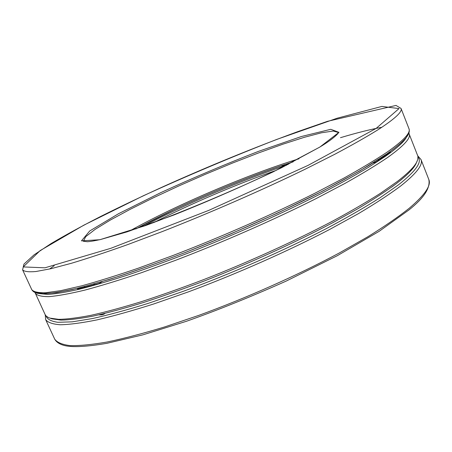 <?xml version="1.0" encoding="UTF-8"?>
<svg xmlns="http://www.w3.org/2000/svg" width="452" height="452" viewBox="0 0 452 452"><rect width="100%" height="100%" fill="white"/><g stroke="black" fill="none" stroke-linecap="round" stroke-linejoin="round"><path stroke-width="0.68" d="M142.872 226.508C184.58 204.485 241.747 180.099 286.506 165.246M407.246 134.798C406.794 139.193 399.517 146.375 385.409 156.347L368.256 167.46C354.436 175.704 338.362 184.591 320.039 194.123C281.828 213.547 235.113 234.503 190.224 252.267C168.076 260.832 147.205 268.437 127.611 275.076C109.079 281.059 92.722 285.833 78.541 289.41C65.766 292.269 55.5 293.936 47.754 294.416L39.578 293.636M102.276 281.551L99.095 283.489L77.484 289.133L79.716 287.794M288.201 164.381L281.839 166.449L285.15 164.46M388.867 152.499L390.325 152.047L375.804 162.149L372.962 163.014M408.817 133.125L417.936 156.33L417.767 159.539L416.077 163.511C413.795 168.528 407.184 175.257 396.246 183.687C386.053 191.185 373.414 199.445 358.317 208.474L332.723 222.717C295.433 242.413 249.617 263.262 205.174 280.652C183.207 289.009 162.415 296.371 142.787 302.727C124.153 308.411 107.587 312.874 93.089 316.112C79.947 318.637 69.241 319.965 60.969 320.106L51.94 318.829L48.33 317.513L46.189 316.067L45.121 314.569L35.03 292.557M409.184 133.809C411.088 137.945 403.885 145.849 387.562 157.528C376.205 165.229 361.99 173.867 344.921 183.45L315.965 198.677C273.805 219.853 222.548 242.368 175.139 260.476L141.284 272.771C120.187 279.895 101.434 285.658 85.032 290.06C70.213 293.636 58.268 295.828 49.195 296.631C41.787 296.687 37.149 295.574 35.273 293.297M417.055 161.42C414.778 166.432 408.128 173.172 397.11 181.642L380.369 193.354C366.832 201.948 351.051 211.135 333.011 220.915C295.354 240.769 249.069 261.827 204.18 279.404C181.998 287.856 161.002 295.292 141.199 301.727C122.402 307.479 105.7 311.999 91.095 315.281C77.863 317.841 67.099 319.202 58.794 319.355L49.76 318.089M153.68 222.633C190.591 203.807 237.091 183.97 276.228 170.359M417.812 155.889L421.004 159.528L428.829 179.546C431.394 185.388 424.886 194.936 409.303 208.202C398.37 216.881 384.539 226.407 367.809 236.775L339.294 252.984C297.614 275.251 246.47 297.998 198.733 315.394L164.556 326.966C143.165 333.457 124.068 338.463 107.265 341.983C92.022 344.633 79.62 345.837 70.066 345.605C62.173 344.61 57.048 342.452 54.692 339.13L45.658 319.626L45.24 314.807M421.004 159.528C423.292 164.641 416.473 173.5 400.557 186.1C389.415 194.383 375.375 203.558 358.447 213.621L329.644 229.463C287.608 251.34 236.215 274.076 188.433 291.856L154.262 303.789C132.916 310.58 113.893 315.931 97.197 319.846C82.083 322.909 69.834 324.547 60.455 324.762C52.743 324.22 47.81 322.508 45.658 319.626M418.055 157.206C422.36 161.918 415.812 171.144 398.398 184.896L379.736 197.97C364.419 207.626 346.447 217.937 325.824 228.898C282.782 251.103 230.367 274.053 182.371 291.647L148.239 303.36C127.091 309.931 108.446 315.004 92.304 318.581L72.201 321.835L57.856 322.299C51.082 321.327 47.138 319.191 46.019 315.892M401.037 108.435L408.992 128.786C410.845 132.775 403.551 140.561 387.115 152.138C375.646 159.805 361.295 168.432 344.051 178.02L314.807 193.292C272.223 214.559 220.452 237.283 172.591 255.651L138.431 268.143C117.147 275.398 98.248 281.291 81.727 285.822L60.913 290.619L45.686 292.738C38.262 292.896 33.629 291.879 31.781 289.681L22.6 269.855L23.945 264.098L34.115 254.815L51.144 243.538C65.495 235.057 82.117 225.972 101.011 216.282C120.803 206.423 141.708 196.462 163.731 186.405C209.412 165.895 253.996 147.674 297.472 131.741L327.542 121.317L396.003 105.429L401.037 108.435C402.602 111.678 394.991 118.74 378.211 129.634C366.521 136.888 351.955 145.148 334.508 154.42L304.97 169.308C262.019 190.168 209.994 212.886 162.082 231.644L127.933 244.509C106.7 252.075 87.874 258.329 71.467 263.267L50.873 268.72L35.906 271.522C28.668 272.149 24.233 271.595 22.6 269.855M49.528 269.025L54.2 265.725M340.469 137.69C356.464 132.888 370.244 129.425 381.804 127.3M386.262 154.245L368.583 165.647C354.295 174.122 337.644 183.269 318.643 193.1C279.014 213.124 230.622 234.69 184.631 252.736C161.985 261.409 140.787 269.047 121.029 275.647C102.434 281.545 86.191 286.167 72.297 289.517C59.901 292.122 50.155 293.495 43.053 293.636L35.974 292.32M135.803 228.955C179.845 204.982 245.379 177.031 293.162 161.833M129.588 231.04C175.06 205.496 249.063 173.93 298.97 158.793M83.332 241.283L85.744 236.65L95.106 229.379L110.26 220.096L130.012 209.412L153.172 197.886L178.636 186.026L205.361 174.291L232.328 163.121L258.527 152.94L282.895 144.188L304.303 137.312L321.53 132.775L333.305 131.029L338.373 132.47L338.249 132.877C339.452 131.617 336.333 137.238 319.615 147.177L281.472 167.771C246.764 184.461 210.898 200.208 173.873 215.011L126.989 231.887L100.819 239.447C95.27 240.69 90.818 241.447 87.468 241.724L83.309 241.249M319.858 147.064L273.274 171.816C230.373 191.897 187.733 209.835 145.358 225.644L99.819 239.724L81.467 240.865L89.745 230.961L118.684 213.632L160.968 192.546C193.445 177.687 226.028 163.935 258.708 151.284L301.444 136.504L330.779 129.306L338.966 132.351L319.858 147.064M376.053 128.475L308.021 165.404L208.847 210.344L110.813 248.312L44.946 267.81L23.233 266.929L40.171 250.577L83.857 225.152L143.233 195.818C187.569 175.608 232.102 156.799 276.844 139.385L337.198 118.198L381.9 106.429L399.031 108.587L376.053 128.475M91.101 286.189L88.129 286.353L85.682 287.625M94.937 284.579L93.519 284.099M378.465 159.528L378.16 160.511M428.829 179.546C430.519 187.942 423.891 198.072 408.953 209.937L379.194 231.294L337.254 255.719L286.189 281.087C250.781 296.862 217.508 310.27 186.365 321.31L142.968 334.825L106.921 343.311C86.846 346.724 72.789 347.486 64.755 345.599C59.777 344.379 56.421 342.221 54.692 339.13M408.992 128.786C410.653 133.865 405.907 140.295 386.641 154.064L359.685 170.969L322.897 190.959L278.319 212.728L229.509 234.458L186.416 252.063C158.307 262.827 132.56 271.957 109.164 279.455L79.072 287.958L56.297 292.687L41.075 293.76L37.589 293.331C34.832 292.755 32.894 291.54 31.781 289.681M135.882 228.927L175.28 209.05C190.219 202.027 206.106 194.987 222.949 187.936C248.058 177.563 271.443 168.873 293.094 161.872M84.739 286.5L84.066 287.415M98.875 314.852C101.48 315.044 103.463 314.626 104.83 313.581M385.737 155.239L385.132 155.098M391.585 187.139L395.059 184.591"/></g></svg>
